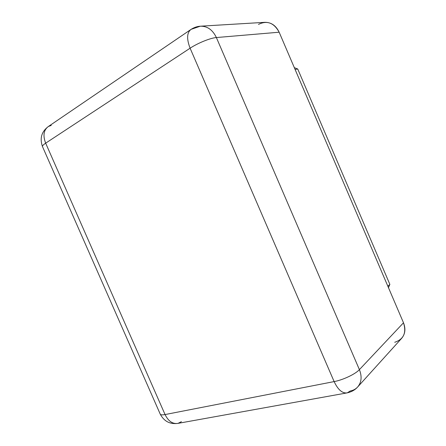 <?xml version="1.0" encoding="UTF-8"?>
<svg xmlns="http://www.w3.org/2000/svg" width="446" height="446" viewBox="0 0 446 446"><rect width="100%" height="100%" fill="white"/><g stroke="black" fill="none" stroke-linecap="round" stroke-linejoin="round"><path stroke-width="0.67" d="M160.292 414.234C164.128 421.409 170.049 424.453 178.054 423.365C172.725 424.224 168.393 421.292 165.059 414.563L334.132 381.592C343.063 379.947 355.395 374.099 359.404 369.639L403.502 322.793L279.157 32.212L216.377 37.548C212.647 29.787 207.279 26.007 200.276 26.208L191.111 29.347C186.835 32.591 186.5 38.88 190.107 48.201L45.659 143.166L190.107 48.201L334.132 381.592L165.059 414.563L45.659 143.166C42.755 135.545 43.663 129.987 48.374 126.502C43.663 129.987 42.755 135.545 45.659 143.166C43.1 144.878 42.069 146.071 42.56 146.756C42.069 146.071 43.1 144.878 45.659 143.166L165.059 414.563C162.037 415.126 160.393 414.897 160.131 413.877C160.393 414.897 162.037 415.126 165.059 414.563C168.393 421.292 172.725 424.224 178.054 423.365L181.427 421.671M51.251 125.398L48.374 126.502C41.589 131.587 39.61 138.238 42.437 146.472M200.276 26.208L264.528 22.345C271.023 22.149 275.901 25.439 279.157 32.212L216.377 37.548C210.529 37.932 197.695 43.123 190.107 48.201C186.5 38.88 186.835 32.591 191.111 29.347C194.144 27.446 197.199 26.403 200.276 26.208C207.279 26.007 212.647 29.787 216.377 37.548L359.404 369.639C355.395 374.099 343.063 379.947 334.132 381.592C338.046 389.86 342.433 393.612 347.283 392.854L350.21 391.003C353.109 390.462 355.523 389.196 357.458 387.212C361.522 382.568 362.169 376.708 359.404 369.639C362.169 376.708 361.522 382.568 357.458 387.212C354.921 389.994 351.532 391.872 347.283 392.854C342.433 393.612 338.046 389.86 334.132 381.592L190.107 48.201C197.695 43.123 210.529 37.932 216.377 37.548L359.404 369.639L403.502 322.793C405.899 329.003 405.202 334.271 401.417 338.592L357.458 387.212M258.463 24.413C267.104 20.181 274 22.785 279.157 32.212L403.502 322.793C406.652 332.755 403.725 339.255 394.721 342.288M388.472 287.676L389.865 284.397L297.722 68.996L294.315 67.636L297.722 68.996L295.096 69.459L297.722 68.996L389.865 284.397L387.847 286.209L389.865 284.397L388.472 287.676M191.111 29.347L48.374 126.502M42.56 146.756L160.131 413.877M347.283 392.854L178.054 423.365"/></g></svg>
